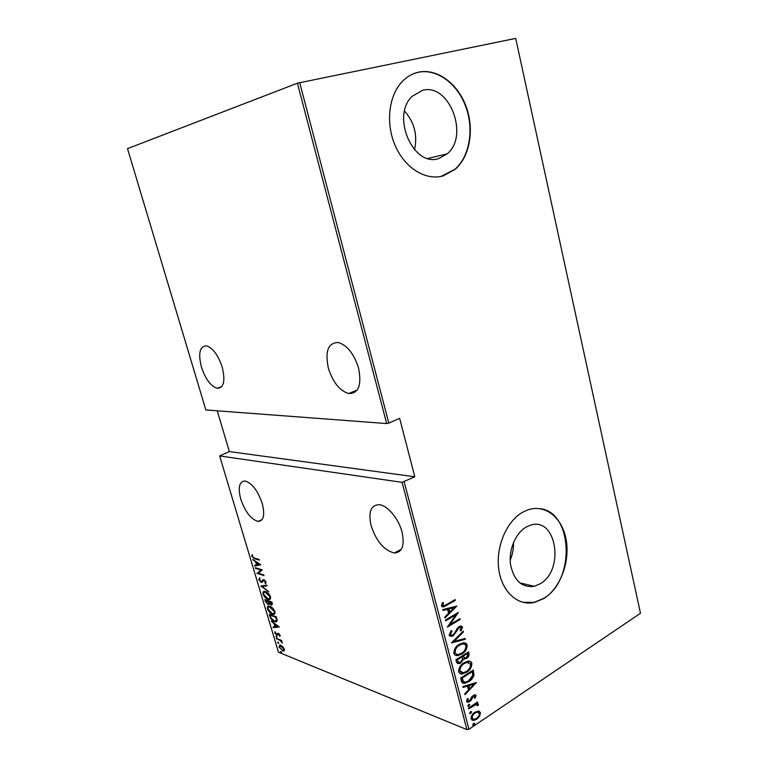 <?xml version="1.0" encoding="UTF-8"?>
<svg xmlns="http://www.w3.org/2000/svg" width="768" height="768" viewBox="0 0 768 768"><rect width="100%" height="100%" fill="white"/><g stroke="black" fill="none" stroke-linecap="round" stroke-linejoin="round"><path stroke-width="1.15" d="M539.933 583.93C565.219 570.25 556.282 515.549 530.006 525.379L526.387 526.963C515.674 532.838 508.454 549.802 510.547 564.643C513.965 580.694 521.894 587.914 534.336 586.282L539.933 583.93M510.192 560.093C512.582 554.506 513.667 548.659 513.466 542.563M438.787 158.515L447.149 153.869C469.478 136.147 449.53 82.79 422.573 90.307L412.147 96.317C390.71 116.16 413.51 167.712 438.787 158.515M414.509 149.77C417.706 135.187 414.394 122.294 404.573 111.091M443.251 175.862L455.165 169.315C469.891 156.595 474.566 129.523 466.147 106.618C457.843 83.674 437.251 68.16 418.608 72.163C412.31 73.536 406.752 76.771 401.933 81.869C388.339 96.25 385.555 124.55 395.606 146.582C405.562 168.701 426.25 180.893 443.251 175.862M441.091 176.4L454.838 169.392C469.565 156.672 474.24 129.61 465.821 106.714C457.517 83.77 436.925 68.275 418.282 72.278L414.998 73.181M543.725 598.579C560.17 588.47 570.106 562.118 566.198 540.019C562.474 517.834 545.347 503.789 527.846 509.894L523.142 511.978C506.89 520.666 495.706 546.317 498.73 568.963C501.6 591.677 517.843 606.355 534.451 602.438L543.725 598.579M522.682 602.294L534.115 602.362L543.398 598.502C575.434 580.781 573.062 512.045 539.981 508.646M529.248 585.091L531.024 586.762L529.248 585.091M240.749 499.085C245.261 511.939 251.04 519.389 258.106 521.414C263.693 520.963 265.075 514.992 262.253 503.482C257.731 490.56 251.981 483.062 244.982 480.979C239.213 481.459 237.811 487.488 240.749 499.085M371.136 525.773C376.387 541.363 384.096 550.435 394.282 552.979C402.259 552.518 404.842 545.558 402.038 532.099C398.669 518.621 387.331 505.2 379.133 504.672C370.81 505.104 368.141 512.131 371.136 525.773M201.418 367.085C205.488 379.114 210.758 386.189 217.229 388.291C223.814 388.013 225.485 380.995 222.24 367.238C218.17 355.162 212.928 348.029 206.506 345.859C199.738 346.186 198.038 353.261 201.418 367.085M328.33 368.035C332.851 382.253 339.638 390.758 348.701 393.552C358.55 393.571 361.853 385.142 358.618 368.266C354.134 354.048 347.424 345.466 338.496 342.538C328.234 342.518 324.845 351.014 328.33 368.035M280.819 651.504L281.395 652.81L280.416 651.898L280.819 651.504M277.997 642.067L278.563 643.373L277.594 642.47L277.997 642.067M276.25 636.23L276.816 637.536L275.856 636.634L276.25 636.23M279.322 626.966L273.245 627.648L273.034 626.957L274.982 626.794L274.061 623.693L271.296 621.139L279.322 626.966M269.99 606.403C271.776 606.835 273.408 608.554 274.886 611.549C275.213 613.622 274.733 614.563 273.456 614.362L272.333 614.122C270.547 613.661 268.934 611.952 267.494 608.976C267.178 606.922 267.658 605.99 268.925 606.182L269.99 606.403M265.555 591.552C267.341 591.946 268.963 593.645 270.451 596.65C270.778 598.79 270.278 599.75 268.954 599.539L267.907 599.328C266.131 598.906 264.518 597.206 263.078 594.221C262.762 592.109 263.27 591.149 264.586 591.36L265.555 591.552M258.72 579.677L259.565 577.901L260.112 578.64L259.44 579.917L261.293 581.798L262.963 579.782L263.914 579.706L266.093 582.029L265.478 583.603L264.864 582.854L265.344 581.722L264.134 580.368L261.235 582.394L258.72 579.677L259.574 577.92M260.774 564.739L254.822 566.102L254.611 565.392L256.522 565.008L255.562 561.821L252.816 559.411L260.774 564.739M254.554 558.115L259.21 559.459L259.402 560.122L254.678 558.758L251.722 556.291L251.971 554.688L252.624 555.235L252.442 556.541L254.554 558.115M255.504 568.387L255.312 567.734L262.301 569.837L258.288 573.226L263.818 574.925L264.01 575.578L257.011 573.418L260.986 570.038L255.504 568.387L256.147 567.984M260.794 586.051L266.842 585.072L267.053 585.782L262.157 586.57L268.829 591.754L260.794 586.051M264.835 599.578L271.872 601.987L272.294 603.408L271.738 605.203L269.482 603.744L268.118 604.598L265.43 601.565L264.835 599.578M269.933 616.579L269.242 614.294L276.307 616.848L277.2 620.621L275.779 621.898L274.483 621.61C272.717 621.226 271.2 619.546 269.933 616.579L270.48 616.291M280.157 635.213L279.84 636.365L278.371 633.859L277.44 635.203L276.72 635.155L274.762 632.976L274.982 631.68L276.509 634.512L277.91 633.158L280.157 635.213M276.461 638.4L281.635 640.435L281.818 641.069L281.059 640.771L282.346 643.094L280.195 640.541L276.461 638.4M282.835 646.752L284.323 649.19L284.093 650.938L283.402 651.149L278.966 647.03L279.907 645.062L282.835 646.752M278.477 652.195L466.915 729.6L402.077 482.333L219.638 455.933L278.477 652.195M299.683 82.56L388.819 423.101L386.669 423.562L205.862 409.958L127.517 148.637L297.418 83.194L515.712 38.4L640.483 613.286L468.96 729.274L466.915 729.6M386.669 423.562L297.418 83.194M478.33 711.043L480.49 712.608L479.664 716.17L476.688 719.251L473.606 720.461L471.101 718.896C471.187 715.901 472.445 713.693 474.874 712.253L478.33 711.043M468.461 708.048L477.571 702.029L477.773 702.806L476.438 703.69L478.387 704.458L478.272 705.437L477.197 705.629L476.15 704.525L468.662 708.835L468.461 708.048M476.064 695.472L475.229 698.093L474.307 698.054L474.941 696.173L473.472 696.038L471.053 700.464L468.077 702.365L466.56 701.462L467.299 698.707L468.288 698.688L467.683 700.704L469.469 700.954L471.907 696.509L474.72 694.675L476.064 695.472L475.421 695.232L474.586 697.853L475.229 698.093M461.395 680.938L460.656 678.086L473.242 670.07L474.01 675.091C472.963 678.144 471.216 680.333 468.758 681.667L464.736 683.318C463.046 683.654 461.933 682.858 461.395 680.938M455.875 659.75L468.557 651.859L468.998 653.597C469.248 655.786 468.451 657.379 466.618 658.378L463.661 659.03L460.896 662.89L458.976 663.677L456.518 662.227L455.875 659.75M451.478 642.883L463.21 631.104L463.44 631.978L453.984 641.472L465.101 638.438L465.322 639.312L451.478 642.883M445.728 620.803L445.517 619.987L458.39 612.374L449.894 624.662L460.003 618.634L460.214 619.44L447.37 627.101L455.875 614.803L445.728 620.803M446.515 604.589L455.107 599.597L455.318 600.413L443.597 606.931L441.466 605.923L442.368 602.755L443.51 602.669L442.819 605.203L444.163 605.75L446.515 604.589M402.077 482.333L414.797 476.784L399.648 418.339L388.819 423.101M404.208 481.901L468.96 729.274M456.778 606.096L444.979 617.952L444.749 617.059L448.57 613.306L447.542 609.341L443.03 610.464L442.8 609.581L456.778 606.096M449.088 635.194L451.181 630.682L452.035 631.075L450.422 634.406L452.112 635.309L454.253 633.821L457.21 628.349L459.024 626.669L460.426 626.083L462.557 627.101L461.03 630.806L460.051 630.518L461.232 627.792L459.283 627.437L453.264 635.731L451.642 636.394L449.088 635.194M459.235 644.429L462.787 642.989C464.774 642.442 466.243 643.123 467.174 645.034C467.002 649.2 465.197 652.176 461.789 653.99L458.17 655.478C456.192 655.987 454.742 655.286 453.83 653.357C454.042 649.2 455.837 646.224 459.235 644.429M463.997 662.794L467.818 661.248C469.67 660.806 471.024 661.488 471.869 663.293C471.696 667.43 469.91 670.426 466.522 672.278L462.682 673.843C460.819 674.285 459.466 673.584 458.621 671.75C458.832 667.613 460.618 664.627 463.997 662.794M476.429 682.454L464.986 694.694L464.755 693.84L468.461 689.952L467.472 686.122L463.094 687.466L462.874 686.602L476.429 682.454M468.586 704.525L469.834 704.621L468.346 706.349L467.741 706.003L468.586 704.525M470.467 711.763L471.706 711.85L470.218 713.587L469.622 713.242L470.467 711.763M473.51 723.456L474.749 723.533L473.242 725.27L472.675 724.925L473.51 723.456M414.797 476.784L229.363 451.574L219.638 455.933M229.363 451.574L217.238 410.822M454.589 599.904L455.318 600.413M454.675 600.24L442.118 606.835M442.771 602.726L442.205 604.291L442.838 604.474M442.205 604.291L442.819 605.203M442.176 605.03L443.098 605.626M456.019 606.288L444.816 617.299M442.954 610.147L447.542 609.341M454.339 607.651L448.339 608.803L449.146 611.933L449.789 612.115L454.339 607.651L448.982 608.986L449.789 612.115M448.339 608.803L448.982 608.986M457.354 612.989L449.251 624.47L449.894 624.662M459.485 618.941L460.214 619.44M459.571 619.258L447.763 626.294M445.594 620.314L455.875 614.803M451.114 630.749L452.035 631.075M451.402 630.883L449.779 634.214L450.422 634.406M449.779 634.214L450.95 635.146M461.242 626.016L462.557 627.101M461.914 626.909L460.387 630.605L461.03 630.806M460.291 627.101L459.283 627.437M458.64 627.245L457.142 628.848L457.786 629.04M457.142 628.848L456.192 630.854L456.835 631.046M456.192 630.854L452.63 635.53L453.264 635.731M452.63 635.53L449.875 636.221M462.739 631.574L463.44 631.978M462.797 631.786L453.341 641.27L453.984 641.472M464.544 638.592L465.322 639.312M464.678 639.11L451.709 642.662M464.918 642.96L467.174 645.034M466.531 644.832C466.349 648.989 464.554 651.974 461.146 653.779L461.789 653.99M461.146 653.779L457.526 655.258L455.338 655.229M463.882 644.064L461.587 643.882L458.803 645.024C456.058 646.502 454.618 648.922 454.493 652.301L456.47 654.163M461.578 653.194C464.323 651.706 465.763 649.267 465.888 645.878C465.11 644.256 463.891 643.661 462.23 644.093L459.446 645.235C456.701 646.704 455.261 649.133 455.136 652.512C455.875 654.154 457.066 654.768 458.707 654.365L461.578 653.194M454.493 652.301L455.136 652.512M458.803 645.024L459.446 645.235M468.048 652.176L468.998 653.597M468.355 653.395C468.605 655.574 467.808 657.168 465.974 658.166L466.618 658.378M465.974 658.166L463.661 659.03M463.018 658.819L460.253 662.669L460.896 662.89M460.253 662.669L457.373 663.466M457.066 660.701L459.581 662.534L460.694 662.093L462.547 659.098L462.125 656.794L456.758 659.52L458.429 662.342M462.922 656.314L465.293 658.042L466.387 657.6L467.75 654.547L467.472 653.462L462.778 655.766L464.237 657.859M462.778 655.766L463.565 656.525M467.472 653.462L463.421 655.978M456.758 659.52L457.699 660.922M462.125 656.794L457.392 659.741M469.728 661.277L471.869 663.293M471.226 663.082C471.053 667.219 469.267 670.205 465.878 672.058L466.522 672.278M465.878 672.058L462.038 673.613L460.022 673.555M468.672 662.39L466.541 662.16L463.555 663.37C460.829 664.867 459.398 667.306 459.274 670.666L461.174 672.48M466.32 671.482C469.046 669.965 470.467 667.517 470.592 664.147L467.184 662.371L464.208 663.59C461.472 665.088 460.042 667.526 459.917 670.896L463.238 672.73L466.32 671.482M459.274 670.666L459.917 670.896M463.555 663.37L464.208 663.59M472.733 670.387L473.712 671.914M473.069 671.693L473.366 674.87L474.01 675.091M473.366 674.87C472.32 677.914 470.573 680.102 468.115 681.437L468.758 681.667M468.115 681.437L462.73 683.069M462.806 681.331L465.533 682.138L468.557 680.87L472.714 675.379L472.166 671.674L471.514 671.453L461.52 677.827L462.806 681.331L463.882 681.888M472.166 671.674L462.163 678.048L463.45 681.562M461.52 677.827L462.163 678.048M475.536 682.723L464.794 693.974M462.998 687.062L467.472 686.122M474.058 684.096L468.221 685.459L468.998 688.483L469.642 688.723L474.058 684.096L468.864 685.69L469.642 688.723M468.221 685.459L468.864 685.69M474.221 695.75L473.472 696.038M472.829 695.798L472.061 696.566L472.704 696.806M472.061 696.566L470.41 700.214L471.053 700.464M470.41 700.214L469.085 701.462L469.728 701.712M469.085 701.462L466.963 702.125M467.491 698.707L467.04 700.454L467.683 700.704M467.04 700.454L467.856 701.04M475.085 694.666L475.421 695.232M469.152 704.275L469.834 704.621M469.181 704.371L468.346 705.85L468.989 706.09M468.346 705.85L467.779 706.09M477.072 702.355L477.773 702.806M477.13 702.557L475.795 703.44L476.438 703.69M477.379 703.661L478.387 704.458M477.734 704.218L477.629 705.187L478.272 705.437M476.419 704.515L474.902 704.89M474.259 704.65L468.518 708.259M471.034 711.514L471.706 711.85M471.062 711.6L470.227 713.078L470.87 713.328M470.227 713.078L469.661 713.318M478.973 711.11L480.49 712.608M479.846 712.358L479.021 715.92L479.664 716.17M479.021 715.92L476.045 719.002L476.688 719.251M476.045 719.002L471.955 720.154M478.109 712.176L476.707 711.888L474.422 712.79C472.57 713.894 471.619 715.594 471.581 717.888L472.877 719.117M476.486 718.483C478.33 717.37 479.299 715.651 479.376 713.347L477.36 712.138L475.075 713.04C473.213 714.144 472.262 715.843 472.224 718.147L474.134 719.395L476.486 718.483M471.581 717.888L472.224 718.147M474.422 712.79L475.075 713.04M474.077 723.197L474.749 723.533M474.106 723.274L473.27 724.742L473.914 725.002M473.27 724.742L472.694 725.002M259.229 559.546L254.035 557.962M252.403 556.013L251.722 556.291M252.384 555.965L252.326 554.986M260.755 564.72L254.822 566.102M255.485 565.776L255.322 565.248M257.088 564.73L256.522 565.008M256.474 562.32L256.31 561.744M256.061 561.581L255.562 561.821M253.526 559.891L253.027 560.131M257.136 564.883L259.45 564.422L256.378 562.368L257.136 564.883M259.939 564.173L259.45 564.422M256.877 562.128L256.378 562.368M263.837 574.992L257.011 573.418M257.674 573.091L256.963 573.274M257.626 572.947L260.986 570.038M261.658 569.712L256.166 568.061M262.234 581.414L261.658 581.702M262.32 581.366L263.453 579.629M266.035 583.142L265.526 582.518L264.864 582.854M265.526 582.518L266.054 581.914M265.862 581.462L265.344 581.722M264.672 580.099L264.134 580.368M262.474 582.134L261.235 582.394M261.898 582.067L261.312 581.798M266.986 585.562L262.157 586.57M262.349 586.474L261.562 585.926M261.331 585.965L260.842 586.214M270.144 599.155L267.907 599.328M268.57 598.982L268.013 598.771M263.664 593.923L263.078 594.221M263.616 593.443L264.058 591.398M266.16 591.792L264.662 592.061M269.52 598.483L270.547 597.005M267.715 598.675L268.522 598.848C269.587 599.002 269.99 598.195 269.731 596.438L265.008 592.051C263.923 591.878 263.51 592.675 263.779 594.442L267.715 598.675M270.278 596.15L269.731 596.438M266.362 591.888L265.757 592.205M271.738 605.203L271.229 605.098M271.882 604.762L271.344 602.381L269.078 601.603L271.325 604.512M269.347 604.368L268.118 604.598M268.771 604.262L268.253 604.022M265.987 601.277L265.43 601.565M265.843 600.413L265.68 599.866M269.165 601.555L266.4 600.125L265.747 600.461L267.926 603.955L268.8 603.12L268.349 601.354L265.747 600.461M268.714 603.773L269.462 602.774L268.8 603.12M271.69 604.33L272.4 603.782M271.882 602.006L269.078 601.603M272.17 602.976L271.603 603.274M271.91 602.093L271.344 602.381M269.011 601.018L268.349 601.354M274.618 613.978L272.333 614.122M268.08 608.669L267.494 608.976M268.042 608.227L268.445 606.221M270.47 606.595L269.05 606.883M273.984 613.306L274.973 611.866M272.141 613.478L273.014 613.67C274.042 613.805 274.426 613.027 274.166 611.318L269.347 606.874C268.32 606.73 267.936 607.507 268.205 609.197L272.141 613.478M274.704 611.04L274.166 611.318M270.768 606.739L270.192 607.046M270.25 615.139L270.086 614.602M276.874 621.514L274.483 621.61M276.182 620.832L277.056 619.498M275.77 617.222L270.154 615.187L271.229 618.25L274.291 620.976L275.29 621.197L276.413 619.997L275.77 617.222L276.326 616.925M270.797 614.851L270.154 615.187M277.066 619.651L276.413 619.997M279.158 626.851L273.245 627.648M275.539 626.496L274.982 626.794M274.973 624.24L274.81 623.693M275.606 626.736L277.968 626.534L274.877 624.288L275.606 626.736M280.214 635.712L279.264 635.741M278.88 633.533L278.17 633.917M277.718 634.896L276.72 635.155M277.363 634.81L276.874 634.55M275.357 632.659L274.762 632.976M275.386 632.573L275.309 632.016M277.219 633.888L276.941 634.512M276.979 636.97L276.538 636.403M276.422 636.326L275.856 636.634M281.635 640.454L281.059 640.771M282.221 642.23L281.683 642.518M281.386 640.589L280.195 640.541M280.838 640.195L280.349 639.926M277.248 638.707L276.653 639.034M278.717 642.797L278.285 642.25M278.17 642.154L277.594 642.47M284.237 650.784L282.47 650.938M279.485 646.742L278.966 647.03M279.514 646.32L279.677 645.072M281.078 645.398L280.243 645.744M283.651 650.112L284.4 649.498M282.278 650.304L282.96 650.467L283.68 648.931L280.301 645.744L279.59 647.28L282.278 650.304M281.462 645.61L280.954 645.888M281.539 652.224L281.117 651.696M280.973 651.59L280.416 651.898M445.958 605.299L446.602 605.482M461.798 678.883L462.442 679.114M471.37 698.15L472.022 698.4M471.091 706.55L471.734 706.8M255.341 558.432L254.678 558.758M263.03 580.378L262.378 580.714M269.136 601.45L268.483 601.786M276.49 617.453L275.923 617.75M278.976 639.389L278.381 639.715M427.949 158.448L447.149 153.869M262.138 519.542L258.106 521.414M401.414 549.226L394.282 552.979M221.76 386.592L217.229 388.291M357.139 390.096L348.701 393.552M519.706 582.874L534.336 586.282M443.597 606.931L442.963 606.758M459.994 627.139L459.35 626.947M451.642 636.394L451.008 636.192M458.17 655.478L457.526 655.258M462.23 644.093L461.587 643.882M464.813 659.126L464.17 658.915M458.976 663.677L458.333 663.456M462.682 673.843L462.038 673.613M467.184 662.371L466.541 662.16M464.736 683.318L464.093 683.088M474.192 695.76L473.549 695.52M468.077 702.365L467.434 702.125M468.346 706.349L467.798 706.138M476.15 704.525L475.507 704.275M470.218 713.587L469.69 713.376M473.606 720.461L472.963 720.202M477.36 712.138L476.707 711.888M473.242 725.27L472.733 725.069M261.619 582.47L262.282 582.134M268.954 599.539L269.616 599.203M265.008 592.051L265.67 591.715M268.637 604.704L269.299 604.368M273.456 614.362L274.109 614.026M269.347 606.874L270 606.528M275.779 621.898L276.432 621.552M278.371 633.859L278.928 633.562M277.171 635.251L277.67 634.982M283.402 651.149L284.045 650.794M280.301 645.744L280.944 645.389"/></g></svg>
